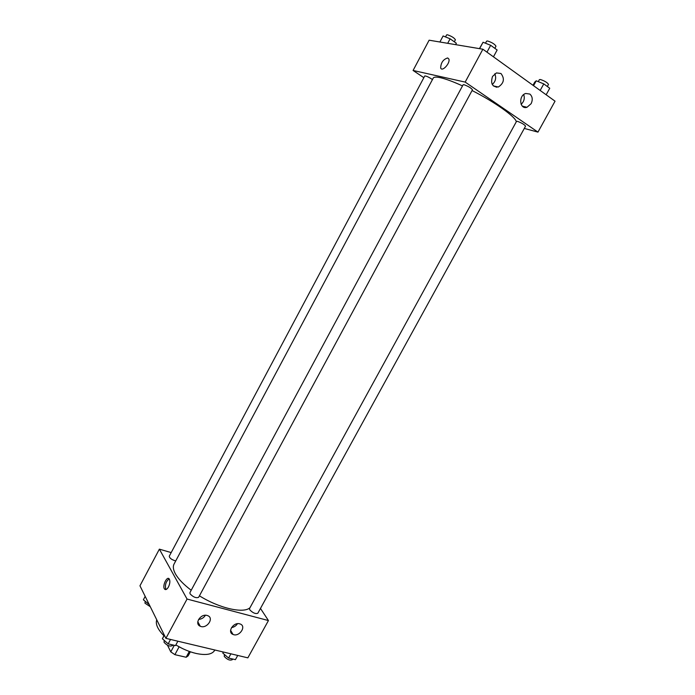 <?xml version="1.0" encoding="UTF-8"?>
<svg xmlns="http://www.w3.org/2000/svg" width="695" height="695" viewBox="0 0 695 695"><rect width="100%" height="100%" fill="white"/><g stroke="black" fill="none" stroke-linecap="round" stroke-linejoin="round"><path stroke-width="1.04" d="M189.327 651.423L186.164 657.253L188.145 655.863L190.361 651.788M186.164 657.253L174.888 654.664L170.762 651.858L167.53 645.273M179.075 646.915L174.888 654.664M174.306 645.299L170.762 651.858M182.107 648.348L176.547 645.351M214.859 649.999L214.642 650.39C212.071 654.499 205.876 655.515 196.051 653.439C189.344 651.832 182.611 649 175.861 644.934M163.898 635.716C157.669 629.305 155.289 624.006 156.757 619.818M260.469 608.429L268.435 620.557L247.854 657.852L165.905 638.357L139.956 585.789L159.372 549.154L171.196 552.577M168.459 586.971C166.93 589.534 165.601 590.203 164.472 588.978C162.074 585.894 167.121 575.486 169.293 579.057C170.249 581.072 169.971 583.704 168.459 586.971M268.435 620.557L187.059 599.047L165.905 638.357M187.059 599.047L159.372 549.154M169.146 578.874C165.87 581.559 164.776 585.06 165.862 589.351L166.009 589.534M239.653 623.832L240.235 624.023C246.812 626.343 239.184 637.341 233.025 634.439C226.944 632.241 233.398 621.903 239.653 623.832M207.067 615.44L207.709 615.657C214.529 618.116 206.676 629.314 200.29 626.247C194.027 623.919 200.586 613.442 207.067 615.44M231.531 627.576C234.059 627.185 236.039 625.9 237.482 623.71M198.588 619.401C201.533 619.193 203.809 617.812 205.425 615.257M432.455 79.56C428.798 77.102 426.235 75.903 424.758 75.972L169.267 556.209C169.554 558.198 171.708 559.77 175.731 560.926M249.774 609.845C252.85 612.964 255.534 614.093 257.828 613.242L525.55 126.16C524.464 124.579 521.797 122.989 517.549 121.373L516.524 121.364L249.522 608.559L249.774 609.845M190.074 593.851C193.219 597.127 196.068 598.282 198.622 597.318L472.452 89.829C471.227 88.048 468.413 86.345 464.017 84.712L463.122 84.755L189.909 592.661L190.074 593.851M462.514 85.902C453.331 81.715 445.999 78.987 440.534 77.727C436.321 76.806 433.889 76.928 433.237 78.092L174.071 564.036C172.76 566.547 173.211 569.831 175.435 573.888C178.389 579.074 183.645 584.53 191.203 590.255M199.422 595.824C219.498 608.386 243.606 613.781 249.974 607.725M472.07 90.541C494.77 102 515.69 116.942 516.307 121.755M465.181 82.097L537.965 132.12L555.044 101.175L482.877 49.215L465.181 82.097L413.082 70.464L423.846 77.684M524.308 128.427L537.965 132.12M531.119 103.694L527.001 107.273C519.643 109.871 518.244 95.519 525.715 93.477L529.868 94.068C532.509 96.483 532.926 99.689 531.119 103.694M492.503 76.467L496.439 72.914L500.956 73.496C504.865 78.665 504.005 83.165 498.358 86.997C492.321 87.162 490.366 83.652 492.503 76.467M482.877 49.215L429.119 40.197L413.082 70.464M494.988 86.258L496.439 87.266M521.12 104.337C524.082 101.574 524.942 98.316 523.709 94.572M492.26 84.469C495.639 81.445 496.482 77.883 494.797 73.783M447.693 57.946L448.866 59.032C450.534 63.115 441.942 72.376 440.673 67.901C440.899 62.654 443.245 59.336 447.693 57.946C443.245 59.336 440.908 62.654 440.682 67.901C441.942 72.376 450.534 63.115 448.866 59.032L447.693 57.946M455.659 44.654L456.363 43.255L450.099 38.807L443.106 35.958L439.892 42.004M456.363 43.255L455.625 44.645M450.099 38.807L447.702 43.316M445.521 36.948L446.598 34.915L447.389 34.776C451.585 36.192 454.261 37.86 455.399 39.78L454.313 41.804M493.45 56.834L497.142 49.997L490.67 45.297L483.051 42.239L479.437 48.641M490.67 45.297L486.969 52.16M483.051 42.239L479.602 48.667M485.475 43.212L486.596 41.135L487.551 40.979C492.06 42.447 494.875 44.202 495.978 46.235L494.849 48.329M546.157 94.781L549.754 88.248L543.777 83.895L536.236 80.811L534.759 82.08L532.995 85.303M543.777 83.895L540.171 90.463M536.236 80.811L533.552 85.702M538.286 81.645L539.389 79.638L540.484 79.534C544.837 81.002 547.504 82.644 548.485 84.443L547.347 86.501M149.234 604.581L143.37 599.785L145.186 596.38M145.229 601.392L144.951 603.156L150.285 606.718M177.877 641.207L175.505 645.586L168.173 643.857L162.404 638.766L164.263 635.022M170.536 639.461L168.173 643.857M164.333 635.178L162.404 638.766M164.237 640.382L164.037 642.25C167.069 645.664 169.919 646.767 172.586 645.559L172.907 644.977M237.733 655.446L235.414 659.659L228.585 658.052L222.808 653.083L223.173 651.98M230.905 653.821L228.585 658.052M223.382 652.032L222.808 653.083M224.381 654.438L224.25 656.41C227.222 659.659 229.906 660.745 232.304 659.685L232.669 659.016M164.472 588.978L165.862 589.351M233.025 634.439L230.584 630.322M200.29 626.247L197.78 621.704M527.001 107.273L522.336 106.153M498.358 86.997L493.32 85.893"/></g></svg>
